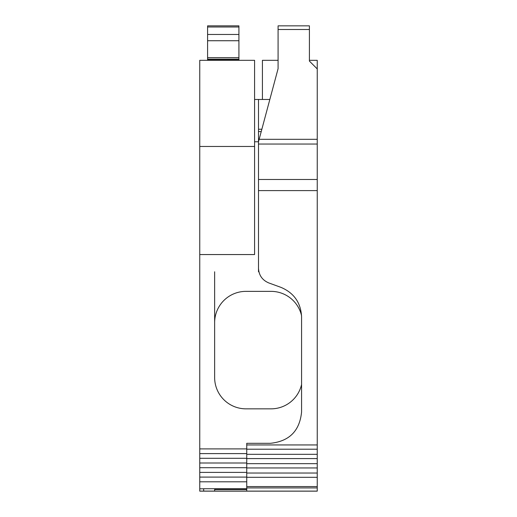 <?xml version="1.0" encoding="UTF-8"?>
<svg xmlns="http://www.w3.org/2000/svg" width="517" height="517" viewBox="0 0 517 517"><rect width="100%" height="100%" fill="white"/><g stroke="black" fill="none" stroke-linecap="round" stroke-linejoin="round"><path stroke-width="0.78" d="M301.579 384.48A31.33 31.33 0 0 1 271.031 408.844L245.969 408.844A31.33 31.33 0 0 1 214.639 377.513L214.639 322.692A31.33 31.33 0 0 1 245.969 291.362L271.031 291.362A31.33 31.33 0 0 1 301.553 315.635M258.907 271.78L258.5 271.78L258.5 240.45M199.756 254.551L254.584 254.551L254.584 146.466L199.756 146.466L199.756 491.15L317.244 491.15M254.584 146.466L254.584 60.315L199.756 60.315L199.756 146.466M254.584 99.471L258.5 99.471L258.5 141.768L254.584 141.768M262.416 99.471L262.416 60.315L278.081 60.315M309.412 60.315L317.244 60.315L317.244 68.929L309.412 61.096L309.412 25.85L278.081 25.85L278.081 68.69L258.5 141.768L258.5 268.22C258.868 275.277 262.306 280.182 268.808 282.941L280.964 287.368C293.966 292.887 300.842 302.697 301.579 316.805L301.579 411.978C299.686 430.971 289.242 441.415 270.249 443.308L246.751 443.308L246.751 491.111L317.244 491.111L317.244 487.919L246.751 487.919M214.639 322.692L214.639 271.78M238.919 60.315L238.919 25.85L207.588 25.85L207.588 60.315M207.588 40.733L238.919 40.733M207.588 34.465L238.919 34.465M246.751 491.085L199.756 491.085M214.639 491.085L214.639 489.515L246.751 489.515M203.672 491.085L203.672 488.759M246.751 448.898L199.756 448.898M246.751 453.603L199.756 453.603M246.751 458.301L199.756 458.301M246.751 462.999L199.756 462.999M246.751 467.698L199.756 467.698M246.751 472.396L199.756 472.396M246.751 477.094L199.756 477.094M246.751 481.799L199.756 481.799M203.672 488.733L246.751 488.733M258.5 99.471L269.835 99.471M258.5 129.237L261.861 129.237M258.5 131.583L261.227 131.583M317.244 68.929L317.244 444.943L246.751 444.943M317.244 444.943L317.244 449.215L246.751 449.215M317.244 449.215L317.244 454.307L246.751 454.307M317.244 454.307L317.244 458.579L246.751 458.579M317.244 458.579L317.244 463.671L246.751 463.671M317.244 463.671L317.244 467.943L246.751 467.943M317.244 467.943L317.244 473.036L246.751 473.036M317.244 473.036L317.244 477.307L246.751 477.307M317.244 477.307L317.244 487.919M207.588 59.998L238.919 59.998M207.588 59.151L238.919 59.151M207.588 57.639L238.919 57.639M207.588 26.994L238.919 26.994M203.672 488.791L199.756 488.791M309.412 29.495L278.081 29.495M317.244 139.319L259.153 139.319M317.244 144.043L258.5 144.043M317.244 179.477L258.5 179.477M317.244 190.605L258.5 190.605M317.244 486.555L246.751 486.555"/></g></svg>
